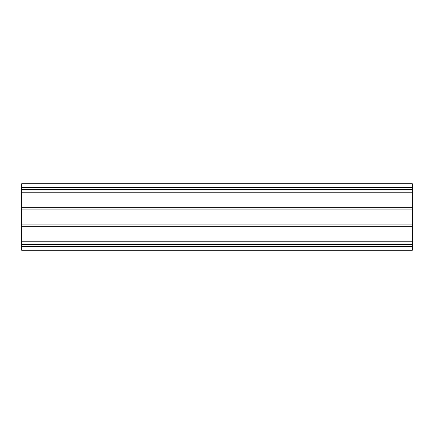 <?xml version="1.0" encoding="UTF-8"?>
<svg xmlns="http://www.w3.org/2000/svg" width="434" height="434" viewBox="0 0 434 434"><rect width="100%" height="100%" fill="white"/><g stroke="black" fill="none" stroke-linecap="round" stroke-linejoin="round"><path stroke-width="0.65" d="M21.7 185.931L21.7 183.712L412.3 183.712L412.3 209.899L21.7 209.899L21.7 185.931M412.3 209.899L412.3 250.288L21.7 250.288L21.7 209.899M21.7 224.101L412.3 224.101M21.7 189.479L412.3 189.479M412.3 244.521L21.7 244.521M21.7 207.68L412.3 207.68M412.3 192.208L21.7 192.208M412.3 226.32L21.7 226.32M21.7 241.792L412.3 241.792M21.7 246.501L412.3 246.501M412.3 244.749L21.7 244.749M412.3 187.499L21.7 187.499M21.7 189.251L412.3 189.251M412.3 189.989L21.7 189.989M21.7 244.011L412.3 244.011"/></g></svg>

